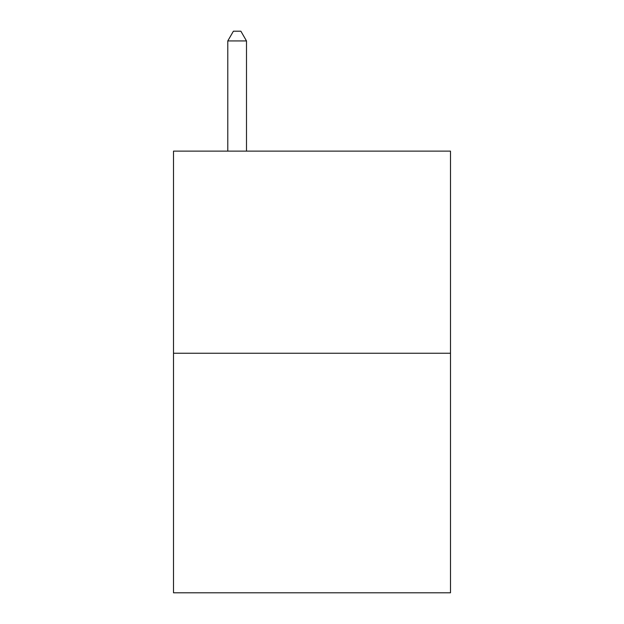 <?xml version="1.0" encoding="UTF-8"?>
<svg xmlns="http://www.w3.org/2000/svg" width="624" height="624" viewBox="0 0 624 624"><rect width="100%" height="100%" fill="white"/><g stroke="black" fill="none" stroke-linecap="round" stroke-linejoin="round"><path stroke-width="0.94" d="M450.489 353.246L450.489 151.125L173.511 151.125L173.511 592.8L450.489 592.8L450.489 353.246L173.511 353.246M246.496 151.125L246.496 40.934L227.783 40.934L227.783 151.125M227.783 40.934L233.399 31.2L240.88 31.2L246.496 40.934"/></g></svg>
